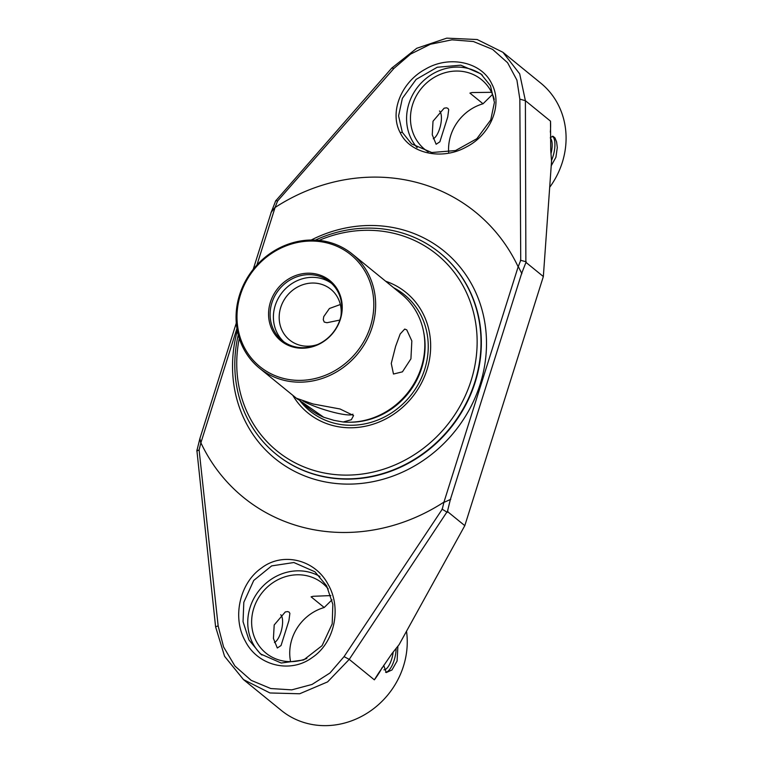 <?xml version="1.0" encoding="UTF-8"?>
<svg xmlns="http://www.w3.org/2000/svg" width="763" height="763" viewBox="0 0 763 763"><rect width="100%" height="100%" fill="white"/><g stroke="black" fill="none" stroke-linecap="round" stroke-linejoin="round"><path stroke-width="1.14" d="M326.631 585.85L314.919 571.783L293.869 562.522L271.647 565.898L253.745 580.433L243.807 602.322L243.044 621.692L248.929 639.919L260.441 653.891L281.213 663.028L303.674 659.947L322.062 645.679L332.201 623.886L332.84 604.315L326.631 585.85M261.928 655.045A49.032 44.798 129.2 0 1 250.083 607.424A49.032 44.798 129.2 0 1 319.926 576.513M402.33 132.352L411.6 143.911L431.763 152.524L455.549 150.549L476.846 138.713L490.752 119.925L494.414 102.395L490.447 85.714L480.871 73.858L460.785 65.179L437.247 67.249L416.14 79.4L402.359 98.36L398.582 115.89L402.33 132.352L400.089 132.438C389.368 112.419 400.89 82.328 425.363 69.185C449.226 54.946 481.615 61.956 491.715 83.711C503.122 104.769 490.609 134.746 466.298 146.992C441.958 160.688 409.721 153.64 400.089 132.438M417.123 147.641A49.032 44.798 129.2 0 1 408.911 103.692A49.032 44.798 129.2 0 1 482.407 75.175M245.371 641.254C231.761 617.439 239.897 582.913 261.356 568.13C282.568 551.601 315.052 559.432 328.071 584.372C341.862 607.815 334.776 642.58 312.21 657.553C290.436 673.805 257.77 665.861 245.371 641.254M239.563 294.919A73.544 67.192 129.2 0 1 327.68 241.881A73.544 67.192 129.2 0 1 352.306 254.069A73.544 67.192 129.2 0 1 372.153 327.27A73.544 67.192 -50.8 0 1 284.036 380.308A73.544 67.192 -50.8 0 1 259.41 368.119A73.544 67.192 -50.8 0 1 239.563 294.919M395.606 346.373L400.184 333.965L404.705 329.072L406.765 329.883L411.839 340.937L410.923 358.839L402.435 371.839L393.479 374.032L391.266 363.446L395.606 346.373M423.475 331.132L423.761 332.563A72.39 66.133 129.2 0 1 350.732 422.206L349.282 422.216A73.544 67.192 129.2 0 0 421.319 367.318A73.544 67.192 -50.8 0 0 423.475 331.132A73.544 67.192 -50.8 0 0 401.472 294.117L390.379 285.076M275.939 200.593L391.753 68.088L416.732 48.288L446.765 38.15L477.19 39.533L502.922 52.294L540.795 83.138A79.676 72.79 129.2 0 1 562.293 162.443A79.676 72.79 -50.8 0 1 549.694 187.288M406.517 631.22A79.676 72.79 129.2 0 1 403.465 666.175A79.676 72.79 -50.8 0 1 281.328 710.429L243.464 679.585L224.57 656.304L215.586 626.776L196.94 450.971M274.194 624.964L273.431 638.469L277.303 647.997L281.042 645.546L288.91 620.643L289.883 613.376L289.091 612.098L287.661 611.573L285.286 611.945L274.194 624.964M280.689 614.73A14.688 5.475 103.7 0 1 280.879 632.25A14.688 5.475 -76.3 0 1 274.451 642.513M433.012 121.231L432.259 134.746L436.131 144.264L439.869 141.804L447.738 116.911L448.711 109.643L447.919 108.365L446.431 107.831L444.114 108.203L433.012 121.231M439.517 110.997A14.688 5.475 103.7 0 1 439.698 128.518A14.688 5.475 -76.3 0 1 433.27 138.78M383.951 669.828A14.688 5.475 -76.3 0 0 391.629 659.27A14.688 5.475 103.7 0 0 393.164 652.088M396.111 648.56A16.748 6.247 -76.3 0 1 394.147 660.262A16.748 6.247 103.7 0 1 385.592 672.289M447.433 511.506L464.801 525.65L399.135 644.601L391.896 653.681L378.496 673.243M397.895 646.223L397.094 660.977L391.991 669.952L386.278 672.565L383.694 665.288M491.563 92.304L472.059 92.552A44.95 41.059 129.2 0 0 469.932 93.105L483.036 103.778L492.526 94.402M551.029 153.525A14.688 5.475 103.7 0 0 550.381 138.122M552.364 136.253A16.748 6.247 -76.3 0 1 552.965 156.52A16.748 6.247 103.7 0 1 551.506 160.459M502.922 52.294L519.689 73.849L525.392 100.687L550.495 121.145L550.724 149.949L551.544 161.212L543.342 276.54L525.965 262.377L521.692 273.297L450.37 499.507M550.371 137.55L553.051 136.281L554.987 137.922L556.609 141.994L557.295 147.583L555.912 157.245L551.22 165.79M315.415 240.097A129.729 118.513 -50.8 0 1 396.398 231.399A129.729 118.513 129.2 0 1 439.841 252.906A129.729 118.513 129.2 0 1 464.553 406.278A129.729 118.513 129.2 0 1 319.411 475.578A129.729 118.513 -50.8 0 1 275.977 454.071A129.729 118.513 -50.8 0 1 238.266 334.814M283.788 341.767A37.797 34.526 129.2 0 1 278.762 297.465A37.797 34.526 129.2 0 1 320.479 278.295A37.797 34.526 -50.8 0 1 331.438 283.273M317.837 344.437A32.685 29.862 -50.8 0 1 300.498 345.381A32.685 29.862 129.2 0 1 289.549 339.964A32.685 29.862 129.2 0 1 283.321 301.318A32.685 29.862 129.2 0 1 319.897 283.865A32.685 29.862 -50.8 0 1 330.837 289.282A32.685 29.862 -50.8 0 1 340.937 316.073M317.17 275.605A37.797 34.526 -50.8 0 0 274.89 295.786A37.797 34.526 -50.8 0 0 282.091 340.479A37.797 34.526 -50.8 0 0 294.747 346.736A37.797 34.526 129.2 0 0 337.027 326.554A37.797 34.526 129.2 0 0 329.826 281.871A37.797 34.526 129.2 0 0 317.17 275.605M316.922 274.184A38.818 35.46 -50.8 0 0 270.407 302.177A38.818 35.46 -50.8 0 0 293.879 347.251A38.818 35.46 129.2 0 0 340.384 319.258A38.818 35.46 129.2 0 0 316.922 274.184M340.346 304.513L329.425 308.5L323.75 316.616L323.274 319.716L324.256 322.072L326.965 322.72L339.831 320.079M303.035 400.995A28.603 4.635 -162.5 0 0 334.804 412.621A28.603 4.635 17.5 0 0 352.897 414.166M448.644 152.219A44.95 41.059 129.2 0 1 483.036 103.778M428.205 151.847A44.95 41.059 129.2 0 1 424.724 149.329A44.95 41.059 129.2 0 1 416.159 96.186A44.95 41.059 129.2 0 1 466.441 72.18A44.95 41.059 129.2 0 1 481.491 79.629A44.95 41.059 129.2 0 1 494.29 99.505M290.589 661.645A44.95 41.059 129.2 0 1 324.208 607.51L311.104 596.838A44.95 41.059 129.2 0 1 313.231 596.284L330.837 595.588M306.86 658.421A44.95 41.059 129.2 0 1 280.946 660.51A44.95 41.059 129.2 0 1 265.896 653.061A44.95 41.059 129.2 0 1 257.331 599.918A44.95 41.059 129.2 0 1 307.613 575.912A44.95 41.059 129.2 0 1 322.663 583.361A44.95 41.059 129.2 0 1 328.233 588.969M319.068 240.383A126.668 115.718 129.2 0 1 394.528 233.497A126.668 115.718 129.2 0 1 471.114 380.556A126.668 115.718 129.2 0 1 319.354 471.906A126.668 115.718 129.2 0 1 239.286 338.333M284.008 378.553A72.084 65.856 -50.8 0 0 370.379 326.574A72.084 65.856 -50.8 0 0 326.793 242.872A72.084 65.856 -50.8 0 0 240.421 294.861A72.084 65.856 -50.8 0 0 284.008 378.553M333.994 420.365L323.693 417.227L296.549 398.296L313.107 403.989L340.04 408.987L353.565 415.539L351.333 419.736L343.188 421.987L333.994 420.365M385.677 281.242A77.683 70.969 129.2 0 1 425.954 372.783A77.683 70.969 129.2 0 1 333.889 425.811A77.683 70.969 129.2 0 1 292.782 395.291M349.282 422.216A73.544 67.192 129.2 0 1 343.188 421.987M323.693 417.227A73.544 67.192 129.2 0 1 308.576 408.167L300.307 401.433M236.94 328.443L200.888 442.788A183.873 167.974 -50.8 0 0 443.971 502.092L518.153 266.812A183.873 167.974 -50.8 0 0 275.071 207.498L256.94 264.99M525.869 261.699L525.392 100.687L519.841 99.133L516.923 80.125L507.586 62.7L492.593 49.385L473.375 41.517L451.954 39.829L430.399 44.244L410.561 54.106L393.918 68.412M526.05 263.044L525.802 261.261M447.213 512.412L450.456 499.145M464.801 525.65L543.342 276.54M446.689 512.278L447.881 511.038M243.464 679.585L269.968 692.966L299.678 693.767L327.575 681.903L349.235 659.385L446.88 512.087M215.586 626.776L218.142 625.898L223.588 646.967L234.928 666.032L251.161 680.348L270.789 688.541L291.752 689.866L312.067 684.44L329.959 672.995L344.056 656.619L349.235 659.385L374.347 679.843L378.343 673.491M196.988 449.817L196.93 451.343M271.246 212.19L253.23 269.32M236.292 323.045L199.925 438.401L196.968 450.389M275.853 200.469L271.113 212.524M276.082 200.354L275.185 201.852M324.208 607.51L332 599.832M518.153 266.812L520.728 260.326L519.841 99.133M393.927 68.412L277.579 201.012L275.071 207.498M344.065 656.619L442.244 509.236L443.971 502.092M200.888 442.788L199.105 449.912L218.151 625.898M271.018 212.496L275.348 206.954M277.675 201.031L275.844 200.564M200.764 443.055L199.925 438.401M391.743 68.088L393.918 68.403M196.816 451.038L199.229 449.846M520.423 260.25L526.174 261.785M518.106 266.192L521.892 273.698M447.156 512.259L441.968 509.074M443.58 502.55L450.752 499.326M440.003 253.03A129.729 118.513 129.2 0 1 440.156 253.163A129.729 118.513 129.2 0 1 475.168 382.282A129.729 118.513 129.2 0 1 319.735 475.835A129.729 118.513 129.2 0 1 276.301 454.338A129.729 118.513 129.2 0 1 276.139 454.204M237.331 330.694A133.821 122.252 -50.8 0 0 322.358 481.319A133.821 122.252 -50.8 0 0 480.137 384.228A133.821 122.252 -50.8 0 0 446.002 252.696A133.821 122.252 -50.8 0 0 311.199 240.021M393.613 287.708A74.898 68.422 129.2 0 1 421.834 377.008A74.898 68.422 129.2 0 1 334.957 423.37A74.898 68.422 129.2 0 1 300.717 401.758M550.495 121.145A79.676 72.79 129.2 0 1 550.342 132.133M382.168 667.587A79.676 72.79 129.2 0 1 374.347 679.843M390.809 285.429L352.306 254.069M297.656 399.268L259.41 368.119"/></g></svg>
